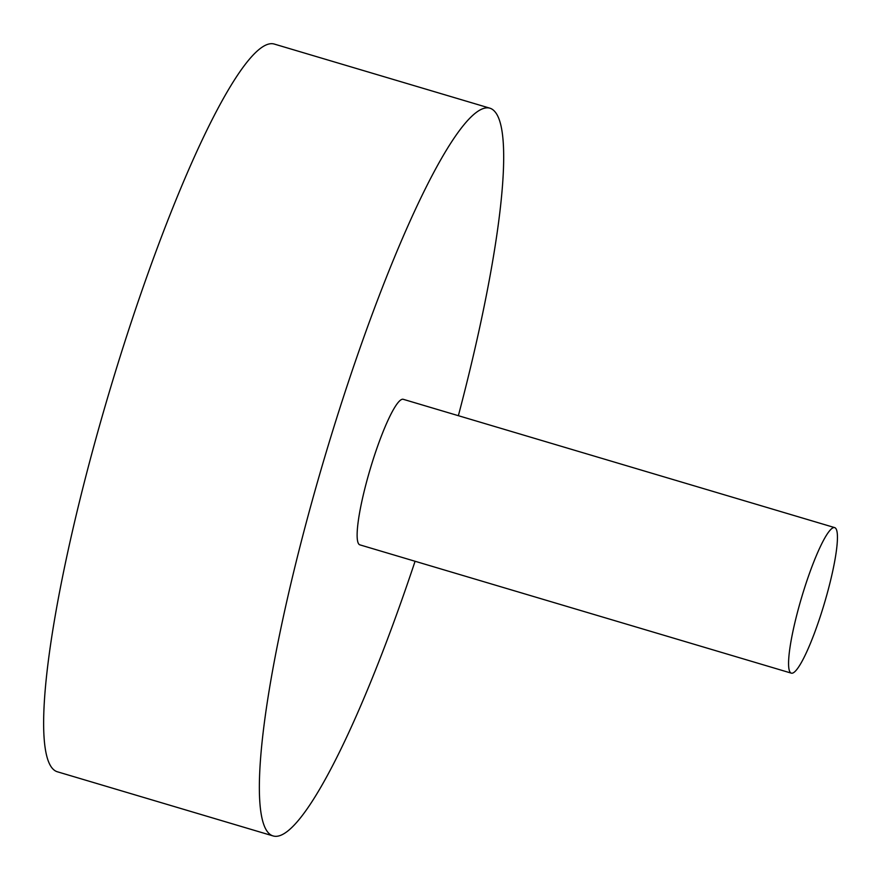 <?xml version="1.0" encoding="UTF-8"?>
<svg xmlns="http://www.w3.org/2000/svg" width="880" height="880" viewBox="0 0 880 880"><rect width="100%" height="100%" fill="white"/><g stroke="black" fill="none" stroke-linecap="round" stroke-linejoin="round"><path stroke-width="1.32" d="M415.074 561.264A379.676 58.74 -73.4 0 1 273.328 836A379.676 58.74 -73.4 0 1 325.259 455.334A379.676 58.74 -73.4 0 1 489.786 108.152A379.676 58.74 -73.4 0 1 494.604 111.342A379.676 58.74 -73.4 0 1 458.37 415.701M273.328 836L57.607 771.848A379.676 58.74 -73.4 0 1 109.538 391.182A379.676 58.74 -73.4 0 1 274.065 44L489.786 108.152M834.658 527.604L403.205 399.289A75.933 11.748 106.6 0 0 370.304 468.732A75.933 11.748 106.6 0 0 359.909 544.863L791.362 673.167A75.933 11.748 106.6 0 0 823.24 607.156A75.933 11.748 106.6 0 0 835.615 528.242A75.933 11.748 106.6 0 0 834.658 527.604A75.933 11.748 106.6 0 0 801.746 597.036A75.933 11.748 106.6 0 0 791.362 673.167"/></g></svg>
